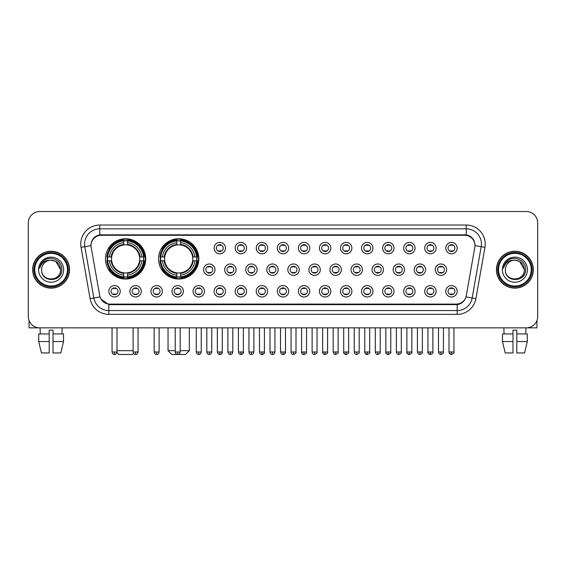 <?xml version="1.0" encoding="UTF-8"?>
<svg xmlns="http://www.w3.org/2000/svg" width="566" height="566" viewBox="0 0 566 566"><rect width="100%" height="100%" fill="white"/><g stroke="black" fill="none" stroke-linecap="round" stroke-linejoin="round"><path stroke-width="0.85" d="M158.537 258.895A20.15 20.15 0 0 0 178.686 279.045A20.15 20.15 0 0 0 198.836 258.895A20.15 20.15 0 0 0 178.686 238.753A20.15 20.15 0 0 0 158.537 258.895M105.467 258.895A20.15 20.15 0 0 0 125.617 279.045A20.15 20.15 0 0 0 145.766 258.895A20.15 20.15 0 0 0 125.617 238.753A20.15 20.15 0 0 0 105.467 258.895M141.281 291.285A5.702 5.702 0 0 1 135.578 296.987A5.702 5.702 0 0 1 129.876 291.285A5.702 5.702 0 0 1 135.578 285.582A5.702 5.702 0 0 1 141.281 291.285M132.154 291.285A3.424 3.424 0 0 0 135.578 294.709A3.424 3.424 0 0 0 139.003 291.285A3.424 3.424 0 0 0 135.578 287.868A3.424 3.424 0 0 0 132.154 291.285M162.343 291.285A5.702 5.702 0 0 1 156.641 296.987A5.702 5.702 0 0 1 150.938 291.285A5.702 5.702 0 0 1 156.641 285.582A5.702 5.702 0 0 1 162.343 291.285M153.216 291.285A3.424 3.424 0 0 0 156.641 294.709A3.424 3.424 0 0 0 160.058 291.285A3.424 3.424 0 0 0 156.641 287.868A3.424 3.424 0 0 0 153.216 291.285M183.398 291.285A5.702 5.702 0 0 1 177.696 296.987A5.702 5.702 0 0 1 171.993 291.285A5.702 5.702 0 0 1 177.696 285.582A5.702 5.702 0 0 1 183.398 291.285M174.278 291.285A3.424 3.424 0 0 0 177.696 294.709A3.424 3.424 0 0 0 181.12 291.285A3.424 3.424 0 0 0 177.696 287.868A3.424 3.424 0 0 0 174.278 291.285M204.46 291.285A5.702 5.702 0 0 1 198.758 296.987A5.702 5.702 0 0 1 193.056 291.285A5.702 5.702 0 0 1 198.758 285.582A5.702 5.702 0 0 1 204.46 291.285M195.341 291.285A3.424 3.424 0 0 0 198.758 294.709A3.424 3.424 0 0 0 202.182 291.285A3.424 3.424 0 0 0 198.758 287.868A3.424 3.424 0 0 0 195.341 291.285M225.523 291.285A5.702 5.702 0 0 1 219.82 296.987A5.702 5.702 0 0 1 214.118 291.285A5.702 5.702 0 0 1 219.82 285.582A5.702 5.702 0 0 1 225.523 291.285M216.396 291.285A3.424 3.424 0 0 0 219.82 294.709A3.424 3.424 0 0 0 223.237 291.285A3.424 3.424 0 0 0 219.82 287.868A3.424 3.424 0 0 0 216.396 291.285M246.585 291.285A5.702 5.702 0 0 1 240.883 296.987A5.702 5.702 0 0 1 235.18 291.285A5.702 5.702 0 0 1 240.883 285.582A5.702 5.702 0 0 1 246.585 291.285M237.458 291.285A3.424 3.424 0 0 0 240.883 294.709A3.424 3.424 0 0 0 244.3 291.285A3.424 3.424 0 0 0 240.883 287.868A3.424 3.424 0 0 0 237.458 291.285M267.64 291.285A5.702 5.702 0 0 1 261.938 296.987A5.702 5.702 0 0 1 256.235 291.285A5.702 5.702 0 0 1 261.938 285.582A5.702 5.702 0 0 1 267.64 291.285M258.52 291.285A3.424 3.424 0 0 0 261.938 294.709A3.424 3.424 0 0 0 265.362 291.285A3.424 3.424 0 0 0 261.938 287.868A3.424 3.424 0 0 0 258.52 291.285M288.702 291.285A5.702 5.702 0 0 1 283 296.987A5.702 5.702 0 0 1 277.298 291.285A5.702 5.702 0 0 1 283 285.582A5.702 5.702 0 0 1 288.702 291.285M279.576 291.285A3.424 3.424 0 0 0 283 294.709A3.424 3.424 0 0 0 286.424 291.285A3.424 3.424 0 0 0 283 287.868A3.424 3.424 0 0 0 279.576 291.285M309.765 291.285A5.702 5.702 0 0 1 304.062 296.987A5.702 5.702 0 0 1 298.36 291.285A5.702 5.702 0 0 1 304.062 285.582A5.702 5.702 0 0 1 309.765 291.285M300.638 291.285A3.424 3.424 0 0 0 304.062 294.709A3.424 3.424 0 0 0 307.48 291.285A3.424 3.424 0 0 0 304.062 287.868A3.424 3.424 0 0 0 300.638 291.285M330.82 291.285A5.702 5.702 0 0 1 325.117 296.987A5.702 5.702 0 0 1 319.415 291.285A5.702 5.702 0 0 1 325.117 285.582A5.702 5.702 0 0 1 330.82 291.285M321.7 291.285A3.424 3.424 0 0 0 325.117 294.709A3.424 3.424 0 0 0 328.542 291.285A3.424 3.424 0 0 0 325.117 287.868A3.424 3.424 0 0 0 321.7 291.285M351.882 291.285A5.702 5.702 0 0 1 346.18 296.987A5.702 5.702 0 0 1 340.477 291.285A5.702 5.702 0 0 1 346.18 285.582A5.702 5.702 0 0 1 351.882 291.285M342.763 291.285A3.424 3.424 0 0 0 346.18 294.709A3.424 3.424 0 0 0 349.604 291.285A3.424 3.424 0 0 0 346.18 287.868A3.424 3.424 0 0 0 342.763 291.285M372.944 291.285A5.702 5.702 0 0 1 367.242 296.987A5.702 5.702 0 0 1 361.54 291.285A5.702 5.702 0 0 1 367.242 285.582A5.702 5.702 0 0 1 372.944 291.285M363.818 291.285A3.424 3.424 0 0 0 367.242 294.709A3.424 3.424 0 0 0 370.659 291.285A3.424 3.424 0 0 0 367.242 287.868A3.424 3.424 0 0 0 363.818 291.285M394.007 291.285A5.702 5.702 0 0 1 388.304 296.987A5.702 5.702 0 0 1 382.602 291.285A5.702 5.702 0 0 1 388.304 285.582A5.702 5.702 0 0 1 394.007 291.285M384.88 291.285A3.424 3.424 0 0 0 388.304 294.709A3.424 3.424 0 0 0 391.722 291.285A3.424 3.424 0 0 0 388.304 287.868A3.424 3.424 0 0 0 384.88 291.285M415.062 291.285A5.702 5.702 0 0 1 409.36 296.987A5.702 5.702 0 0 1 403.657 291.285A5.702 5.702 0 0 1 409.36 285.582A5.702 5.702 0 0 1 415.062 291.285M405.942 291.285A3.424 3.424 0 0 0 409.36 294.709A3.424 3.424 0 0 0 412.784 291.285A3.424 3.424 0 0 0 409.36 287.868A3.424 3.424 0 0 0 405.942 291.285M436.124 291.285A5.702 5.702 0 0 1 430.422 296.987A5.702 5.702 0 0 1 424.719 291.285A5.702 5.702 0 0 1 430.422 285.582A5.702 5.702 0 0 1 436.124 291.285M426.997 291.285A3.424 3.424 0 0 0 430.422 294.709A3.424 3.424 0 0 0 433.846 291.285A3.424 3.424 0 0 0 430.422 287.868A3.424 3.424 0 0 0 426.997 291.285M457.187 291.285A5.702 5.702 0 0 1 451.484 296.987A5.702 5.702 0 0 1 445.782 291.285A5.702 5.702 0 0 1 451.484 285.582A5.702 5.702 0 0 1 457.187 291.285M448.06 291.285A3.424 3.424 0 0 0 451.484 294.709A3.424 3.424 0 0 0 454.901 291.285A3.424 3.424 0 0 0 451.484 287.868A3.424 3.424 0 0 0 448.06 291.285M120.218 291.285A5.702 5.702 0 0 1 114.516 296.987A5.702 5.702 0 0 1 108.814 291.285A5.702 5.702 0 0 1 114.516 285.582A5.702 5.702 0 0 1 120.218 291.285M111.099 291.285A3.424 3.424 0 0 0 114.516 294.709A3.424 3.424 0 0 0 117.94 291.285A3.424 3.424 0 0 0 114.516 287.868A3.424 3.424 0 0 0 111.099 291.285M214.988 269.692A5.702 5.702 0 0 1 209.286 275.394A5.702 5.702 0 0 1 203.59 269.692A5.702 5.702 0 0 1 209.286 263.989A5.702 5.702 0 0 1 214.988 269.692M205.868 269.692A3.424 3.424 0 0 0 209.286 273.116A3.424 3.424 0 0 0 212.71 269.692A3.424 3.424 0 0 0 209.286 266.275A3.424 3.424 0 0 0 205.868 269.692M236.05 269.692A5.702 5.702 0 0 1 230.348 275.394A5.702 5.702 0 0 1 224.645 269.692A5.702 5.702 0 0 1 230.348 263.989A5.702 5.702 0 0 1 236.05 269.692M226.931 269.692A3.424 3.424 0 0 0 230.348 273.116A3.424 3.424 0 0 0 233.772 269.692A3.424 3.424 0 0 0 230.348 266.275A3.424 3.424 0 0 0 226.931 269.692M257.113 269.692A5.702 5.702 0 0 1 251.41 275.394A5.702 5.702 0 0 1 245.708 269.692A5.702 5.702 0 0 1 251.41 263.989A5.702 5.702 0 0 1 257.113 269.692M247.986 269.692A3.424 3.424 0 0 0 251.41 273.116A3.424 3.424 0 0 0 254.834 269.692A3.424 3.424 0 0 0 251.41 266.275A3.424 3.424 0 0 0 247.986 269.692M278.175 269.692A5.702 5.702 0 0 1 272.472 275.394A5.702 5.702 0 0 1 266.77 269.692A5.702 5.702 0 0 1 272.472 263.989A5.702 5.702 0 0 1 278.175 269.692M269.048 269.692A3.424 3.424 0 0 0 272.472 273.116A3.424 3.424 0 0 0 275.89 269.692A3.424 3.424 0 0 0 272.472 266.275A3.424 3.424 0 0 0 269.048 269.692M299.23 269.692A5.702 5.702 0 0 1 293.528 275.394A5.702 5.702 0 0 1 287.825 269.692A5.702 5.702 0 0 1 293.528 263.989A5.702 5.702 0 0 1 299.23 269.692M290.11 269.692A3.424 3.424 0 0 0 293.528 273.116A3.424 3.424 0 0 0 296.952 269.692A3.424 3.424 0 0 0 293.528 266.275A3.424 3.424 0 0 0 290.11 269.692M320.292 269.692A5.702 5.702 0 0 1 314.59 275.394A5.702 5.702 0 0 1 308.887 269.692A5.702 5.702 0 0 1 314.59 263.989A5.702 5.702 0 0 1 320.292 269.692M311.166 269.692A3.424 3.424 0 0 0 314.59 273.116A3.424 3.424 0 0 0 318.014 269.692A3.424 3.424 0 0 0 314.59 266.275A3.424 3.424 0 0 0 311.166 269.692M341.355 269.692A5.702 5.702 0 0 1 335.652 275.394A5.702 5.702 0 0 1 329.95 269.692A5.702 5.702 0 0 1 335.652 263.989A5.702 5.702 0 0 1 341.355 269.692M332.228 269.692A3.424 3.424 0 0 0 335.652 273.116A3.424 3.424 0 0 0 339.069 269.692A3.424 3.424 0 0 0 335.652 266.275A3.424 3.424 0 0 0 332.228 269.692M362.41 269.692A5.702 5.702 0 0 1 356.714 275.394A5.702 5.702 0 0 1 351.012 269.692A5.702 5.702 0 0 1 356.714 263.989A5.702 5.702 0 0 1 362.41 269.692M353.29 269.692A3.424 3.424 0 0 0 356.714 273.116A3.424 3.424 0 0 0 360.132 269.692A3.424 3.424 0 0 0 356.714 266.275A3.424 3.424 0 0 0 353.29 269.692M383.472 269.692A5.702 5.702 0 0 1 377.77 275.394A5.702 5.702 0 0 1 372.067 269.692A5.702 5.702 0 0 1 377.77 263.989A5.702 5.702 0 0 1 383.472 269.692M374.352 269.692A3.424 3.424 0 0 0 377.77 273.116A3.424 3.424 0 0 0 381.194 269.692A3.424 3.424 0 0 0 377.77 266.275A3.424 3.424 0 0 0 374.352 269.692M404.534 269.692A5.702 5.702 0 0 1 398.832 275.394A5.702 5.702 0 0 1 393.129 269.692A5.702 5.702 0 0 1 398.832 263.989A5.702 5.702 0 0 1 404.534 269.692M395.408 269.692A3.424 3.424 0 0 0 398.832 273.116A3.424 3.424 0 0 0 402.256 269.692A3.424 3.424 0 0 0 398.832 266.275A3.424 3.424 0 0 0 395.408 269.692M425.597 269.692A5.702 5.702 0 0 1 419.894 275.394A5.702 5.702 0 0 1 414.192 269.692A5.702 5.702 0 0 1 419.894 263.989A5.702 5.702 0 0 1 425.597 269.692M416.47 269.692A3.424 3.424 0 0 0 419.894 273.116A3.424 3.424 0 0 0 423.311 269.692A3.424 3.424 0 0 0 419.894 266.275A3.424 3.424 0 0 0 416.47 269.692M446.652 269.692A5.702 5.702 0 0 1 440.949 275.394A5.702 5.702 0 0 1 435.247 269.692A5.702 5.702 0 0 1 440.949 263.989A5.702 5.702 0 0 1 446.652 269.692M437.532 269.692A3.424 3.424 0 0 0 440.949 273.116A3.424 3.424 0 0 0 444.374 269.692A3.424 3.424 0 0 0 440.949 266.275A3.424 3.424 0 0 0 437.532 269.692M225.523 248.099A5.702 5.702 0 0 1 219.82 253.801A5.702 5.702 0 0 1 214.118 248.099A5.702 5.702 0 0 1 219.82 242.397A5.702 5.702 0 0 1 225.523 248.099M216.396 248.099A3.424 3.424 0 0 0 219.82 251.523A3.424 3.424 0 0 0 223.237 248.099A3.424 3.424 0 0 0 219.82 244.682A3.424 3.424 0 0 0 216.396 248.099M246.585 248.099A5.702 5.702 0 0 1 240.883 253.801A5.702 5.702 0 0 1 235.18 248.099A5.702 5.702 0 0 1 240.883 242.397A5.702 5.702 0 0 1 246.585 248.099M237.458 248.099A3.424 3.424 0 0 0 240.883 251.523A3.424 3.424 0 0 0 244.3 248.099A3.424 3.424 0 0 0 240.883 244.682A3.424 3.424 0 0 0 237.458 248.099M267.64 248.099A5.702 5.702 0 0 1 261.938 253.801A5.702 5.702 0 0 1 256.235 248.099A5.702 5.702 0 0 1 261.938 242.397A5.702 5.702 0 0 1 267.64 248.099M258.52 248.099A3.424 3.424 0 0 0 261.938 251.523A3.424 3.424 0 0 0 265.362 248.099A3.424 3.424 0 0 0 261.938 244.682A3.424 3.424 0 0 0 258.52 248.099M288.702 248.099A5.702 5.702 0 0 1 283 253.801A5.702 5.702 0 0 1 277.298 248.099A5.702 5.702 0 0 1 283 242.397A5.702 5.702 0 0 1 288.702 248.099M279.576 248.099A3.424 3.424 0 0 0 283 251.523A3.424 3.424 0 0 0 286.424 248.099A3.424 3.424 0 0 0 283 244.682A3.424 3.424 0 0 0 279.576 248.099M309.765 248.099A5.702 5.702 0 0 1 304.062 253.801A5.702 5.702 0 0 1 298.36 248.099A5.702 5.702 0 0 1 304.062 242.397A5.702 5.702 0 0 1 309.765 248.099M300.638 248.099A3.424 3.424 0 0 0 304.062 251.523A3.424 3.424 0 0 0 307.48 248.099A3.424 3.424 0 0 0 304.062 244.682A3.424 3.424 0 0 0 300.638 248.099M330.82 248.099A5.702 5.702 0 0 1 325.117 253.801A5.702 5.702 0 0 1 319.415 248.099A5.702 5.702 0 0 1 325.117 242.397A5.702 5.702 0 0 1 330.82 248.099M321.7 248.099A3.424 3.424 0 0 0 325.117 251.523A3.424 3.424 0 0 0 328.542 248.099A3.424 3.424 0 0 0 325.117 244.682A3.424 3.424 0 0 0 321.7 248.099M351.882 248.099A5.702 5.702 0 0 1 346.18 253.801A5.702 5.702 0 0 1 340.477 248.099A5.702 5.702 0 0 1 346.18 242.397A5.702 5.702 0 0 1 351.882 248.099M342.763 248.099A3.424 3.424 0 0 0 346.18 251.523A3.424 3.424 0 0 0 349.604 248.099A3.424 3.424 0 0 0 346.18 244.682A3.424 3.424 0 0 0 342.763 248.099M372.944 248.099A5.702 5.702 0 0 1 367.242 253.801A5.702 5.702 0 0 1 361.54 248.099A5.702 5.702 0 0 1 367.242 242.397A5.702 5.702 0 0 1 372.944 248.099M363.818 248.099A3.424 3.424 0 0 0 367.242 251.523A3.424 3.424 0 0 0 370.659 248.099A3.424 3.424 0 0 0 367.242 244.682A3.424 3.424 0 0 0 363.818 248.099M394.007 248.099A5.702 5.702 0 0 1 388.304 253.801A5.702 5.702 0 0 1 382.602 248.099A5.702 5.702 0 0 1 388.304 242.397A5.702 5.702 0 0 1 394.007 248.099M384.88 248.099A3.424 3.424 0 0 0 388.304 251.523A3.424 3.424 0 0 0 391.722 248.099A3.424 3.424 0 0 0 388.304 244.682A3.424 3.424 0 0 0 384.88 248.099M415.062 248.099A5.702 5.702 0 0 1 409.36 253.801A5.702 5.702 0 0 1 403.657 248.099A5.702 5.702 0 0 1 409.36 242.397A5.702 5.702 0 0 1 415.062 248.099M405.942 248.099A3.424 3.424 0 0 0 409.36 251.523A3.424 3.424 0 0 0 412.784 248.099A3.424 3.424 0 0 0 409.36 244.682A3.424 3.424 0 0 0 405.942 248.099M436.124 248.099A5.702 5.702 0 0 1 430.422 253.801A5.702 5.702 0 0 1 424.719 248.099A5.702 5.702 0 0 1 430.422 242.397A5.702 5.702 0 0 1 436.124 248.099M426.997 248.099A3.424 3.424 0 0 0 430.422 251.523A3.424 3.424 0 0 0 433.846 248.099A3.424 3.424 0 0 0 430.422 244.682A3.424 3.424 0 0 0 426.997 248.099M457.187 248.099A5.702 5.702 0 0 1 451.484 253.801A5.702 5.702 0 0 1 445.782 248.099A5.702 5.702 0 0 1 451.484 242.397A5.702 5.702 0 0 1 457.187 248.099M448.06 248.099A3.424 3.424 0 0 0 451.484 251.523A3.424 3.424 0 0 0 454.901 248.099A3.424 3.424 0 0 0 451.484 244.682A3.424 3.424 0 0 0 448.06 248.099M91.183 247.335A10.266 10.266 0 0 1 101.286 235.293L464.714 235.293A10.266 10.266 0 0 1 474.817 247.335L466.306 295.615A10.266 10.266 0 0 1 456.196 304.098L109.804 304.098A10.266 10.266 0 0 1 99.694 295.615L91.183 247.335M107.278 260.799A18.437 18.437 0 0 1 107.278 256.999M160.348 260.799A18.437 18.437 0 0 1 160.348 256.999M32.672 269.692A18.437 18.437 0 0 0 51.11 288.129A18.437 18.437 0 0 0 69.547 269.692A18.437 18.437 0 0 0 51.11 251.254A18.437 18.437 0 0 0 32.672 269.692M496.453 269.692A18.437 18.437 0 0 0 514.89 288.129A18.437 18.437 0 0 0 533.328 269.692A18.437 18.437 0 0 0 514.89 251.254A18.437 18.437 0 0 0 496.453 269.692M91.069 244.038L91.041 245.573L91.069 244.038C91.862 238.979 94.763 235.916 99.765 234.833L466.235 234.833C471.23 235.909 474.131 238.972 474.931 244.038L474.959 245.573M99.765 225.027L466.235 225.027A19.011 19.011 0 0 1 484.949 247.335L475.9 298.657A19.011 19.011 0 0 1 457.179 314.363L108.821 314.363A19.011 19.011 0 0 1 90.1 298.657L81.051 247.335A19.011 19.011 0 0 1 99.765 225.027L99.765 228.827L466.235 228.827A15.204 15.204 0 0 1 481.206 246.677L472.157 297.992A15.204 15.204 0 0 1 457.179 310.564L108.821 310.564A15.204 15.204 0 0 1 93.843 297.992L84.794 246.677A15.204 15.204 0 0 1 99.765 228.827L99.849 234.819M93.807 237.953L96.538 235.888M96.63 235.838L99.283 234.918M457.179 314.363L457.179 304.6C461.7 303.85 464.622 301.282 465.952 296.902C464.629 301.282 461.707 303.843 457.179 304.6L110.002 304.671L108.821 304.6L100.812 298.968M473.947 240.515L474.931 244.038M537.7 222.933A11.405 11.405 0 0 0 526.295 211.535L39.705 211.535A11.405 11.405 0 0 0 28.3 222.933L28.3 316.451A11.405 11.405 0 0 0 39.705 327.856L526.295 327.856A11.405 11.405 0 0 0 537.7 316.451L537.7 222.933L537.7 316.451M465.995 296.909L472.157 297.992L481.206 246.677L484.949 247.335M28.3 222.933L28.3 316.451M526.295 211.535L39.705 211.535M39.705 327.856L526.295 327.856M29.057 320.547L29.057 327.856L73.156 327.856M38.707 333.94L38.707 341.546L41.41 352.951L38.707 341.546L38.707 333.94L49.207 333.94L49.207 330.141L53.013 330.141L53.013 333.94L63.512 333.94L63.512 341.546L60.81 352.951L63.512 341.546L53.013 341.546L53.013 333.94L53.013 352.951L60.81 352.951M62.133 327.856L61.97 333.94M49.207 333.94L49.207 352.951L41.41 352.951M38.707 341.546L49.207 341.546M40.087 327.856L40.25 333.94M67.453 269.692A16.343 16.343 0 0 0 51.11 253.349A16.343 16.343 0 0 0 34.759 269.692A16.343 16.343 0 0 0 51.11 286.042A16.343 16.343 0 0 0 67.453 269.692M68.217 269.692A17.107 17.107 0 0 0 51.11 252.585A17.107 17.107 0 0 0 34.002 269.692A17.107 17.107 0 0 0 51.11 286.799A17.107 17.107 0 0 0 68.217 269.692M69.356 269.692A18.246 18.246 0 0 0 51.11 251.445A18.246 18.246 0 0 0 32.863 269.692A18.246 18.246 0 0 0 51.11 287.945A18.246 18.246 0 0 0 69.356 269.692M60.612 269.692C60.046 263.919 56.883 260.756 51.11 260.19L55.864 261.464L60.612 269.692L55.864 261.464L51.11 260.19L55.864 261.464L60.612 269.692L55.864 261.464L51.11 260.19L55.864 261.464L60.612 269.692C61.192 281.953 41.021 281.953 41.608 269.692C40.759 282.887 62.26 282.59 61.814 269.692C62.522 260.643 50.657 254.891 43.823 260.721C41.438 262.709 40.044 265.242 39.634 268.312C41.424 262.652 45.252 259.943 51.11 260.19L55.864 261.464L60.612 269.692C61.192 281.953 41.021 281.953 41.608 269.692C41.021 281.953 61.192 281.953 60.612 269.692C61.192 281.953 41.021 281.953 41.608 269.692C41.021 281.953 61.192 281.953 60.612 269.692C61.192 281.953 41.021 281.953 41.608 269.692C41.021 281.953 61.192 281.953 60.612 269.692C61.192 281.953 41.021 281.953 41.608 269.692C41.021 281.953 61.192 281.953 60.612 269.692C61.192 281.953 41.021 281.953 41.608 269.692C41.021 281.953 61.192 281.953 60.612 269.692C61.192 281.953 41.021 281.953 41.608 269.692C41.021 281.953 61.192 281.953 60.612 269.692C61.192 281.953 41.021 281.953 41.608 269.692A9.502 9.502 0 0 1 51.11 260.19L55.864 261.464L60.612 269.692C60.994 277.071 51.506 281.974 45.719 277.524M38.566 269.692A12.544 12.544 0 0 0 51.11 282.243A12.544 12.544 0 0 0 63.654 269.692A12.544 12.544 0 0 0 51.11 257.148A12.544 12.544 0 0 0 38.566 269.692M43.815 260.721L41.014 264.053M40.844 264.379L41.092 263.919L40.844 264.379M133.541 353.389L132.458 354.465L118.775 354.465L116.914 352.604M116.992 350.665L133.109 350.665M127.52 276.894L127.52 277.658A18.855 18.855 0 0 0 144.38 260.799L143.615 260.799A18.098 18.098 0 0 1 127.52 276.894L127.52 275.133A16.343 16.343 0 0 0 141.854 260.799L139.554 260.799A14.065 14.065 0 0 0 127.52 244.965L127.52 240.904A18.098 18.098 0 0 1 143.615 256.999L144.38 256.999A18.855 18.855 0 0 0 127.52 240.14L127.52 240.904M107.625 260.799L106.861 260.799A18.855 18.855 0 0 0 123.721 277.658L123.721 276.894A18.098 18.098 0 0 1 107.625 260.799L109.379 260.799A16.343 16.343 0 0 0 123.721 275.133L123.721 272.833A14.065 14.065 0 0 0 139.554 260.799L140.113 260.799A14.624 14.624 0 0 1 127.52 273.399L127.52 275.133M123.721 240.904L123.721 240.14A18.855 18.855 0 0 0 106.861 256.999L107.625 256.999A18.098 18.098 0 0 1 123.721 240.904L123.721 242.665A16.343 16.343 0 0 0 109.379 256.999L111.679 256.999A14.065 14.065 0 0 0 123.721 272.833L123.721 273.399A14.624 14.624 0 0 1 111.12 260.799L109.379 260.799M107.66 260.799A18.055 18.055 0 0 1 107.66 256.999M127.52 240.939A18.055 18.055 0 0 0 123.721 240.939M143.573 256.999A18.055 18.055 0 0 1 143.573 260.799M143.615 256.999L141.854 256.999A16.343 16.343 0 0 0 127.52 242.665M141.854 260.799L143.615 260.799M123.721 275.133L123.721 276.894M139.554 256.999L141.854 256.999M139.554 260.799A14.065 14.065 0 0 1 127.52 272.833L127.52 273.399M123.721 272.833A14.065 14.065 0 0 1 111.679 260.799L111.12 260.799M127.52 276.852A18.055 18.055 0 0 1 123.721 276.852M109.379 256.999L107.625 256.999M123.721 244.936L123.721 242.665M127.52 244.965A14.065 14.065 0 0 0 111.679 256.999L111.12 256.999A14.624 14.624 0 0 1 123.721 244.399M127.52 244.936L127.52 244.399A14.624 14.624 0 0 1 140.113 256.999M109.804 248.637L108.722 248.637A19.768 19.768 0 0 1 145.384 258.895A19.768 19.768 0 0 1 108.722 269.161L109.804 269.161M180.172 350.665L189.334 350.665L185.528 354.465L171.845 354.465L168.045 350.665L175.227 350.665M180.589 276.894L180.589 277.658A18.855 18.855 0 0 0 197.449 260.799L196.685 260.799A18.098 18.098 0 0 1 180.589 276.894L180.589 275.133A16.343 16.343 0 0 0 194.923 260.799L192.624 260.799A14.065 14.065 0 0 0 180.589 244.965L180.589 240.904A18.098 18.098 0 0 1 196.685 256.999L197.449 256.999A18.855 18.855 0 0 0 180.589 240.14L180.589 240.904M160.694 260.799L159.93 260.799A18.855 18.855 0 0 0 176.783 277.658L176.783 276.894A18.098 18.098 0 0 1 160.694 260.799L162.449 260.799A16.343 16.343 0 0 0 176.783 275.133L176.783 272.833A14.065 14.065 0 0 0 192.624 260.799L193.183 260.799A14.624 14.624 0 0 1 180.589 273.399L180.589 275.133M176.783 240.904L176.783 240.14A18.855 18.855 0 0 0 159.93 256.999L160.694 256.999A18.098 18.098 0 0 1 176.783 240.904L176.783 242.665A16.343 16.343 0 0 0 162.449 256.999L164.748 256.999A14.065 14.065 0 0 0 176.783 272.833L176.783 273.399A14.624 14.624 0 0 1 164.19 260.799L162.449 260.799M160.73 260.799A18.055 18.055 0 0 1 160.73 256.999M180.589 240.939A18.055 18.055 0 0 0 176.783 240.939M196.643 256.999A18.055 18.055 0 0 1 196.643 260.799M196.685 256.999L194.923 256.999A16.343 16.343 0 0 0 180.589 242.665M194.923 260.799L196.685 260.799M176.783 275.133L176.783 276.894M192.624 256.999L194.923 256.999M192.624 260.799A14.065 14.065 0 0 1 180.589 272.833L180.589 273.399M176.783 272.833A14.065 14.065 0 0 1 164.748 260.799L164.19 260.799M180.589 276.852A18.055 18.055 0 0 1 176.783 276.852M162.449 256.999L160.694 256.999M176.783 244.936L176.783 242.665M180.589 244.965A14.065 14.065 0 0 0 164.748 256.999L164.19 256.999A14.624 14.624 0 0 1 176.783 244.399M180.589 244.936L180.589 244.399A14.624 14.624 0 0 1 193.183 256.999M162.874 248.637L161.791 248.637A19.768 19.768 0 0 1 198.454 258.895A19.768 19.768 0 0 1 161.791 269.161L162.874 269.161M218.681 251.325L218.681 250.788A2.915 2.915 0 0 0 220.959 250.788L220.959 251.325M220.959 244.88L220.959 245.418A2.915 2.915 0 0 0 218.681 245.418L218.681 244.88M239.736 251.325L239.736 250.788A2.915 2.915 0 0 0 242.022 250.788L242.022 251.325M242.022 244.88L242.022 245.418A2.915 2.915 0 0 0 239.736 245.418L239.736 244.88M260.799 251.325L260.799 250.788A2.915 2.915 0 0 0 263.077 250.788L263.077 251.325M263.077 244.88L263.077 245.418A2.915 2.915 0 0 0 260.799 245.418L260.799 244.88M281.861 251.325L281.861 250.788A2.915 2.915 0 0 0 284.139 250.788L284.139 251.325M284.139 244.88L284.139 245.418A2.915 2.915 0 0 0 281.861 245.418L281.861 244.88M302.923 251.325L302.923 250.788A2.915 2.915 0 0 0 305.201 250.788L305.201 251.325M305.201 244.88L305.201 245.418A2.915 2.915 0 0 0 302.923 245.418L302.923 244.88M323.978 251.325L323.978 250.788A2.915 2.915 0 0 0 326.264 250.788L326.264 251.325M326.264 244.88L326.264 245.418A2.915 2.915 0 0 0 323.978 245.418L323.978 244.88M345.041 251.325L345.041 250.788A2.915 2.915 0 0 0 347.319 250.788L347.319 251.325M347.319 244.88L347.319 245.418A2.915 2.915 0 0 0 345.041 245.418L345.041 244.88M366.103 251.325L366.103 250.788A2.915 2.915 0 0 0 368.381 250.788L368.381 251.325M368.381 244.88L368.381 245.418A2.915 2.915 0 0 0 366.103 245.418L366.103 244.88M387.158 251.325L387.158 250.788A2.915 2.915 0 0 0 389.443 250.788L389.443 251.325M389.443 244.88L389.443 245.418A2.915 2.915 0 0 0 387.158 245.418L387.158 244.88M408.22 251.325L408.22 250.788A2.915 2.915 0 0 0 410.499 250.788L410.499 251.325M410.499 244.88L410.499 245.418A2.915 2.915 0 0 0 408.22 245.418L408.22 244.88M429.283 251.325L429.283 250.788A2.915 2.915 0 0 0 431.561 250.788L431.561 251.325M431.561 244.88L431.561 245.418A2.915 2.915 0 0 0 429.283 245.418L429.283 244.88M450.345 251.325L450.345 250.788A2.915 2.915 0 0 0 452.623 250.788L452.623 251.325M452.623 244.88L452.623 245.418A2.915 2.915 0 0 0 450.345 245.418L450.345 244.88M208.147 272.918L208.147 272.38A2.915 2.915 0 0 0 210.432 272.38L210.432 272.918M210.432 266.466L210.432 267.01A2.915 2.915 0 0 0 208.147 267.01L208.147 266.466M229.209 272.918L229.209 272.38A2.915 2.915 0 0 0 231.487 272.38L231.487 272.918M231.487 266.466L231.487 267.01A2.915 2.915 0 0 0 229.209 267.01L229.209 266.466M250.271 272.918L250.271 272.38A2.915 2.915 0 0 0 252.549 272.38L252.549 272.918M252.549 266.466L252.549 267.01A2.915 2.915 0 0 0 250.271 267.01L250.271 266.466M271.326 272.918L271.326 272.38A2.915 2.915 0 0 0 273.611 272.38L273.611 272.918M273.611 266.466L273.611 267.01A2.915 2.915 0 0 0 271.326 267.01L271.326 266.466M292.389 272.918L292.389 272.38A2.915 2.915 0 0 0 294.674 272.38L294.674 272.918M294.674 266.466L294.674 267.01A2.915 2.915 0 0 0 292.389 267.01L292.389 266.466M313.451 272.918L313.451 272.38A2.915 2.915 0 0 0 315.729 272.38L315.729 272.918M315.729 266.466L315.729 267.01A2.915 2.915 0 0 0 313.451 267.01L313.451 266.466M334.513 272.918L334.513 272.38A2.915 2.915 0 0 0 336.791 272.38L336.791 272.918M336.791 266.466L336.791 267.01A2.915 2.915 0 0 0 334.513 267.01L334.513 266.466M355.568 272.918L355.568 272.38A2.915 2.915 0 0 0 357.853 272.38L357.853 272.918M357.853 266.466L357.853 267.01A2.915 2.915 0 0 0 355.568 267.01L355.568 266.466M376.631 272.918L376.631 272.38A2.915 2.915 0 0 0 378.909 272.38L378.909 272.918M378.909 266.466L378.909 267.01A2.915 2.915 0 0 0 376.631 267.01L376.631 266.466M397.693 272.918L397.693 272.38A2.915 2.915 0 0 0 399.971 272.38L399.971 272.918M399.971 266.466L399.971 267.01A2.915 2.915 0 0 0 397.693 267.01L397.693 266.466M418.748 272.918L418.748 272.38A2.915 2.915 0 0 0 421.033 272.38L421.033 272.918M421.033 266.466L421.033 267.01A2.915 2.915 0 0 0 418.748 267.01L418.748 266.466M439.81 272.918L439.81 272.38A2.915 2.915 0 0 0 442.096 272.38L442.096 272.918M442.096 266.466L442.096 267.01A2.915 2.915 0 0 0 439.81 267.01L439.81 266.466M113.377 294.511L113.377 293.973A2.915 2.915 0 0 0 115.655 293.973L115.655 294.511M115.655 288.059L115.655 288.603A2.915 2.915 0 0 0 113.377 288.603L113.377 288.059M536.943 320.547L536.943 327.856L492.845 327.856M502.488 333.94L502.488 341.546L505.19 352.951L502.488 341.546L502.488 333.94L512.987 333.94L512.987 330.141L516.793 330.141L516.793 333.94L527.293 333.94L527.293 341.546L524.59 352.951L527.293 341.546L516.793 341.546L516.793 333.94M525.913 327.856L525.75 333.94M512.987 333.94L512.987 352.951L505.19 352.951M502.488 341.546L512.987 341.546M524.59 352.951L516.793 352.951L516.793 341.546M503.867 327.856L504.03 333.94M531.241 269.692A16.343 16.343 0 0 0 514.89 253.349A16.343 16.343 0 0 0 498.547 269.692A16.343 16.343 0 0 0 514.89 286.042A16.343 16.343 0 0 0 531.241 269.692M531.998 269.692A17.107 17.107 0 0 0 514.89 252.585A17.107 17.107 0 0 0 497.783 269.692A17.107 17.107 0 0 0 514.89 286.799A17.107 17.107 0 0 0 531.998 269.692M533.137 269.692A18.246 18.246 0 0 0 514.89 251.445A18.246 18.246 0 0 0 496.644 269.692A18.246 18.246 0 0 0 514.89 287.945A18.246 18.246 0 0 0 533.137 269.692M505.388 269.692A9.502 9.502 0 0 1 514.89 260.19L519.645 261.464L524.392 269.692L519.645 261.464L514.89 260.19L519.645 261.464L524.392 269.692L519.645 261.464L514.89 260.19L519.645 261.464L524.392 269.692L519.645 261.464L514.89 260.19L519.645 261.464L524.392 269.692C524.979 281.953 504.808 281.953 505.388 269.692C504.539 282.887 526.04 282.59 525.595 269.692C526.302 260.643 514.437 254.891 507.603 260.721C505.219 262.709 503.825 265.242 503.415 268.312C505.205 262.652 509.032 259.943 514.89 260.19L519.645 261.464L524.392 269.692C524.979 281.953 504.808 281.953 505.388 269.692C504.808 281.953 524.979 281.953 524.392 269.692C524.979 281.953 504.808 281.953 505.388 269.692C504.808 281.953 524.979 281.953 524.392 269.692C524.979 281.953 504.808 281.953 505.388 269.692C504.808 281.953 524.979 281.953 524.392 269.692C524.979 281.953 504.808 281.953 505.388 269.692C504.808 281.953 524.979 281.953 524.392 269.692C524.979 281.953 504.808 281.953 505.388 269.692C504.808 281.953 524.979 281.953 524.392 269.692C524.774 277.071 515.286 281.974 509.499 277.524M514.89 260.19C520.663 260.756 523.833 263.919 524.392 269.692M502.346 269.692A12.544 12.544 0 0 0 514.89 282.243A12.544 12.544 0 0 0 527.434 269.692A12.544 12.544 0 0 0 514.89 257.148A12.544 12.544 0 0 0 502.346 269.692M507.603 260.721L504.801 264.053M504.624 264.379L504.879 263.919M134.439 294.511L134.439 293.973A2.915 2.915 0 0 0 136.717 293.973L136.717 294.511M136.717 288.059L136.717 288.603A2.915 2.915 0 0 0 134.439 288.603L134.439 288.059M155.501 294.511L155.501 293.973A2.915 2.915 0 0 0 157.78 293.973L157.78 294.511M157.78 288.059L157.78 288.603A2.915 2.915 0 0 0 155.501 288.603L155.501 288.059M176.557 294.511L176.557 293.973A2.915 2.915 0 0 0 178.842 293.973L178.842 294.511M178.842 288.059L178.842 288.603A2.915 2.915 0 0 0 176.557 288.603L176.557 288.059M197.619 294.511L197.619 293.973A2.915 2.915 0 0 0 199.897 293.973L199.897 294.511M199.897 288.059L199.897 288.603A2.915 2.915 0 0 0 197.619 288.603L197.619 288.059M218.681 294.511L218.681 293.973A2.915 2.915 0 0 0 220.959 293.973L220.959 294.511M220.959 288.059L220.959 288.603A2.915 2.915 0 0 0 218.681 288.603L218.681 288.059M239.736 294.511L239.736 293.973A2.915 2.915 0 0 0 242.022 293.973L242.022 294.511M242.022 288.059L242.022 288.603A2.915 2.915 0 0 0 239.736 288.603L239.736 288.059M260.799 294.511L260.799 293.973A2.915 2.915 0 0 0 263.077 293.973L263.077 294.511M263.077 288.059L263.077 288.603A2.915 2.915 0 0 0 260.799 288.603L260.799 288.059M281.861 294.511L281.861 293.973A2.915 2.915 0 0 0 284.139 293.973L284.139 294.511M284.139 288.059L284.139 288.603A2.915 2.915 0 0 0 281.861 288.603L281.861 288.059M302.923 294.511L302.923 293.973A2.915 2.915 0 0 0 305.201 293.973L305.201 294.511M305.201 288.059L305.201 288.603A2.915 2.915 0 0 0 302.923 288.603L302.923 288.059M323.978 294.511L323.978 293.973A2.915 2.915 0 0 0 326.264 293.973L326.264 294.511M326.264 288.059L326.264 288.603A2.915 2.915 0 0 0 323.978 288.603L323.978 288.059M345.041 294.511L345.041 293.973A2.915 2.915 0 0 0 347.319 293.973L347.319 294.511M347.319 288.059L347.319 288.603A2.915 2.915 0 0 0 345.041 288.603L345.041 288.059M366.103 294.511L366.103 293.973A2.915 2.915 0 0 0 368.381 293.973L368.381 294.511M368.381 288.059L368.381 288.603A2.915 2.915 0 0 0 366.103 288.603L366.103 288.059M387.158 294.511L387.158 293.973A2.915 2.915 0 0 0 389.443 293.973L389.443 294.511M389.443 288.059L389.443 288.603A2.915 2.915 0 0 0 387.158 288.603L387.158 288.059M408.22 294.511L408.22 293.973A2.915 2.915 0 0 0 410.499 293.973L410.499 294.511M410.499 288.059L410.499 288.603A2.915 2.915 0 0 0 408.22 288.603L408.22 288.059M429.283 294.511L429.283 293.973A2.915 2.915 0 0 0 431.561 293.973L431.561 294.511M431.561 288.059L431.561 288.603A2.915 2.915 0 0 0 429.283 288.603L429.283 288.059M450.345 294.511L450.345 293.973A2.915 2.915 0 0 0 452.623 293.973L452.623 294.511M452.623 288.059L452.623 288.603A2.915 2.915 0 0 0 450.345 288.603L450.345 288.059M466.235 225.027L466.235 234.833M81.051 247.335L84.794 246.677A15.204 15.204 0 0 1 84.56 244.038M84.794 246.677L91.027 245.573M108.821 314.363L108.821 304.6M90.1 298.657L100.005 296.909M474.973 245.573L481.206 246.677M472.157 297.992L475.9 298.657M123.721 277.029A18.225 18.225 0 0 0 127.52 277.029M143.743 260.799A18.225 18.225 0 0 0 143.743 256.999M127.52 240.769A18.225 18.225 0 0 0 123.721 240.769M176.783 277.029A18.225 18.225 0 0 0 180.589 277.029M196.812 260.799A18.225 18.225 0 0 0 196.812 256.999M180.589 240.769A18.225 18.225 0 0 0 176.783 240.769M209.286 351.995L206.816 351.995C207.248 353.757 208.076 354.585 209.286 354.465L209.286 351.995L211.762 351.995L211.762 327.856M230.348 351.995L227.879 351.995C228.31 353.757 229.131 354.585 230.348 354.465L230.348 351.995L232.817 351.995L232.817 327.856M251.41 351.995L248.941 351.995C249.373 353.757 250.193 354.585 251.41 354.465L251.41 351.995L253.879 351.995L253.879 327.856M272.472 351.995L269.996 351.995C270.428 353.757 271.255 354.585 272.472 354.465L272.472 351.995L274.942 351.995L274.942 327.856M293.528 351.995L291.058 351.995C291.49 353.757 292.311 354.585 293.528 354.465L293.528 351.995L296.004 351.995L296.004 327.856M314.59 351.995L312.121 351.995C312.552 353.757 313.373 354.585 314.59 354.465L314.59 351.995L317.059 351.995L317.059 327.856M335.652 351.995L333.183 351.995C333.607 353.757 334.435 354.585 335.652 354.465L335.652 351.995L338.121 351.995L338.121 327.856M356.714 351.995L354.238 351.995C354.67 353.757 355.498 354.585 356.714 354.465L356.714 351.995L359.184 351.995L359.184 327.856M377.77 351.995L375.3 351.995C375.732 353.757 376.553 354.585 377.77 354.465L377.77 351.995L380.239 351.995L380.239 327.856M398.832 351.995L396.363 351.995C396.794 353.757 397.615 354.585 398.832 354.465L398.832 351.995L401.301 351.995L401.301 327.856M419.894 351.995L417.418 351.995C417.85 353.757 418.677 354.585 419.894 354.465L419.894 351.995L422.363 351.995L422.363 327.856M440.949 351.995L438.48 351.995C438.912 353.757 439.732 354.585 440.949 354.465L440.949 351.995L443.426 351.995L443.426 327.856M114.516 351.995L112.047 351.995C112.478 353.757 113.299 354.585 114.516 354.465L114.516 351.995L116.992 351.995L116.992 327.856M135.578 351.995L133.109 351.995C133.541 353.757 134.361 354.585 135.578 354.465L135.578 351.995L138.047 351.995L138.047 327.856M156.641 351.995L154.164 351.995C154.596 353.757 155.424 354.585 156.641 354.465L156.641 351.995L159.11 351.995L159.11 327.856M177.696 351.995L175.227 351.995C175.658 353.757 176.486 354.585 177.696 354.465L177.696 351.995L180.172 351.995L180.172 327.856M198.758 351.995L196.289 351.995C196.72 353.757 197.541 354.585 198.758 354.465L198.758 351.995L201.227 351.995L201.227 327.856M219.82 351.995L217.351 351.995C217.783 353.757 218.603 354.585 219.82 354.465L219.82 351.995L222.289 351.995C222.792 352.788 221.971 353.608 219.82 354.465C221.037 354.585 221.858 353.757 222.289 351.995L222.289 327.856M240.883 351.995L238.406 351.995C238.838 353.757 239.666 354.585 240.883 354.465L240.883 351.995L243.352 351.995C243.854 352.788 243.026 353.608 240.883 354.465C242.092 354.585 242.92 353.757 243.352 351.995L243.352 327.856M261.938 351.995L259.469 351.995C259.9 353.757 260.721 354.585 261.938 354.465L261.938 351.995L264.414 351.995C264.909 352.788 264.089 353.608 261.938 354.465C263.155 354.585 263.982 353.757 264.414 351.995L264.414 327.856M283 351.995L280.531 351.995L280.531 327.856L280.531 351.995C280.962 353.757 281.783 354.585 283 354.465L283 351.995L285.469 351.995C285.971 352.788 285.151 353.608 283 354.465C284.217 354.585 285.038 353.757 285.469 351.995L285.469 327.856M304.062 351.995L301.586 351.995C301.091 352.788 301.911 353.608 304.062 354.465L304.062 351.995L306.531 351.995L306.531 327.856M325.117 351.995L322.648 351.995C322.146 352.788 322.974 353.608 325.117 354.465L325.117 351.995L327.594 351.995L327.594 327.856M346.18 351.995L343.711 351.995C343.208 352.788 344.029 353.608 346.18 354.465L346.18 351.995L348.649 351.995L348.649 327.856M364.773 327.856L364.773 351.995C365.204 353.757 366.025 354.585 367.242 354.465L367.242 351.995L364.773 351.995L364.794 352.363M367.242 354.465C369.393 353.608 370.214 352.788 369.711 351.995L369.711 327.856L369.711 351.995L367.242 351.995M388.304 351.995L385.828 351.995C385.326 352.788 386.153 353.608 388.304 354.465L388.304 351.995L390.773 351.995L390.773 327.856M409.36 351.995L406.89 351.995C406.388 352.788 407.216 353.608 409.36 354.465L409.36 351.995L411.836 351.995L411.836 327.856M430.422 351.995L427.953 351.995C427.45 352.788 428.271 353.608 430.422 354.465L430.422 351.995L432.891 351.995L432.891 327.856M449.008 327.856L449.008 351.995C449.439 353.757 450.267 354.585 451.484 354.465L451.484 351.995L449.008 351.995L449.036 352.363M453.953 327.856L453.953 351.995L451.484 351.995M189.334 327.856L189.334 350.665M168.045 327.856L168.045 350.665M301.586 351.995L301.586 327.856L301.586 351.995C302.018 353.757 302.845 354.585 304.062 354.465C306.206 353.608 307.034 352.788 306.531 351.995M322.648 351.995L322.648 327.856L322.648 351.995C323.08 353.757 323.908 354.585 325.117 354.465C327.268 353.608 328.096 352.788 327.594 351.995M364.943 352.901L366.874 354.443M427.953 351.995L427.953 327.856L427.953 351.995C428.384 353.757 429.205 354.585 430.422 354.465C432.573 353.608 433.393 352.788 432.891 351.995M449.185 352.901L451.116 354.443M206.816 351.995L206.816 327.856M211.762 351.995C211.33 353.757 210.502 354.585 209.286 354.465M227.879 351.995L227.879 327.856M232.817 351.995C232.393 353.757 231.565 354.585 230.348 354.465M248.941 351.995L248.941 327.856M253.879 351.995C253.448 353.757 252.627 354.585 251.41 354.465M269.996 351.995L269.996 327.856M274.942 351.995C274.51 353.757 273.689 354.585 272.472 354.465M291.058 351.995L291.058 327.856M296.004 351.995C296.499 352.788 295.678 353.608 293.528 354.465M312.121 351.995L312.121 327.856M317.059 351.995C317.561 352.788 316.741 353.608 314.59 354.465M333.183 351.995L333.183 327.856M338.121 351.995C338.624 352.788 337.796 353.608 335.652 354.465M354.238 351.995L354.238 327.856M359.184 351.995C359.686 352.788 358.858 353.608 356.714 354.465M375.3 351.995L375.3 327.856M380.239 351.995C380.741 352.788 379.92 353.608 377.77 354.465M396.363 351.995L396.363 327.856M401.301 351.995C401.803 352.788 400.983 353.608 398.832 354.465M417.418 351.995L417.418 327.856M422.363 351.995C422.866 352.788 422.038 353.608 419.894 354.465M438.48 351.995L438.48 327.856M443.426 351.995C443.921 352.788 443.1 353.608 440.949 354.465M112.047 351.995L112.047 327.856M116.992 351.995C116.561 353.757 115.733 354.585 114.516 354.465M133.109 351.995L133.109 327.856M138.047 351.995C137.616 353.757 136.795 354.585 135.578 354.465M154.164 351.995L154.164 327.856M159.11 351.995C158.678 353.757 157.857 354.585 156.641 354.465M175.227 351.995L175.227 327.856M180.172 351.995C179.74 353.757 178.913 354.585 177.696 354.465M196.289 351.995L196.289 327.856M201.227 351.995C200.796 353.757 199.975 354.585 198.758 354.465M217.351 351.995L217.351 327.856M238.406 351.995L238.406 327.856M259.469 351.995L259.469 327.856M343.711 327.856L343.711 351.995C344.142 353.757 344.963 354.585 346.18 354.465C348.331 353.608 349.151 352.788 348.649 351.995M385.828 327.856L385.828 351.995C386.26 353.757 387.087 354.585 388.304 354.465C390.448 353.608 391.276 352.788 390.773 351.995M406.89 327.856L406.89 351.995C407.322 353.757 408.143 354.585 409.36 354.465C411.51 353.608 412.331 352.788 411.836 351.995M453.953 351.995C454.456 352.788 453.628 353.608 451.484 354.465"/></g></svg>
